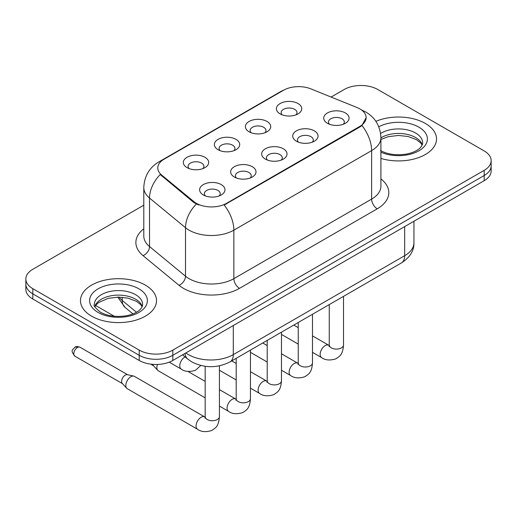 <?xml version="1.0" encoding="UTF-8"?>
<svg xmlns="http://www.w3.org/2000/svg" width="517" height="517" viewBox="0 0 517 517"><rect width="100%" height="100%" fill="white"/><g stroke="black" fill="none" stroke-linecap="round" stroke-linejoin="round"><path stroke-width="0.78" d="M249.091 131.796L249.091 131.796A12.673 7.316 180 0 1 249.091 121.45A12.673 7.316 180 0 1 267.011 121.45A12.673 7.316 180 0 1 267.011 131.796A12.673 7.316 180 0 1 249.091 131.796M264.937 132.772A7.923 4.575 0 0 0 265.971 130.504A7.923 4.575 0 0 0 263.651 127.272A7.923 4.575 0 0 0 255.023 126.284A7.923 4.575 0 0 0 250.131 130.504A7.923 4.575 0 0 0 251.172 132.772M218.064 149.71L218.064 149.71A12.673 7.316 180 0 1 218.064 139.364A12.673 7.316 180 0 1 235.985 139.364A12.673 7.316 180 0 1 235.985 149.71A12.673 7.316 180 0 1 218.064 149.71M233.91 150.68A7.923 4.575 0 0 0 234.944 148.418A7.923 4.575 0 0 0 232.624 145.187A7.923 4.575 0 0 0 223.997 144.191A7.923 4.575 0 0 0 219.105 148.418A7.923 4.575 0 0 0 220.145 150.68M187.038 167.624L187.038 167.624A12.673 7.316 180 0 1 187.038 157.278A12.673 7.316 180 0 1 204.965 157.278A12.673 7.316 180 0 1 204.965 167.624A12.673 7.316 180 0 1 187.038 167.624M202.884 168.594A7.923 4.575 0 0 0 203.924 166.332A7.923 4.575 0 0 0 201.604 163.094A7.923 4.575 0 0 0 192.97 162.105A7.923 4.575 0 0 0 188.078 166.332A7.923 4.575 0 0 0 189.119 168.594M280.117 113.889L280.117 113.889A12.673 7.316 180 0 1 280.117 103.542A12.673 7.316 180 0 1 298.038 103.542A12.673 7.316 180 0 1 298.038 113.889A12.673 7.316 180 0 1 280.117 113.889M295.957 114.858A7.923 4.575 0 0 0 296.997 112.596A7.923 4.575 0 0 0 294.677 109.358A7.923 4.575 0 0 0 286.05 108.37A7.923 4.575 0 0 0 281.158 112.596A7.923 4.575 0 0 0 282.198 114.858M296.415 141.206L296.415 141.206A12.673 7.316 180 0 1 296.415 130.859A12.673 7.316 180 0 1 314.336 130.859A12.673 7.316 180 0 1 314.336 141.206A12.673 7.316 180 0 1 296.415 141.206M312.255 142.175A7.923 4.575 0 0 0 313.296 139.913A7.923 4.575 0 0 0 310.976 136.682A7.923 4.575 0 0 0 302.342 135.693A7.923 4.575 0 0 0 297.456 139.913A7.923 4.575 0 0 0 298.49 142.175M265.389 159.12L265.389 159.12A12.673 7.316 180 0 1 265.389 148.773A12.673 7.316 180 0 1 283.31 148.773A12.673 7.316 180 0 1 283.31 159.12A12.673 7.316 180 0 1 265.389 159.12M281.229 160.089A7.923 4.575 0 0 0 282.269 157.827A7.923 4.575 0 0 0 279.949 154.596A7.923 4.575 0 0 0 271.315 153.601A7.923 4.575 0 0 0 266.429 157.827A7.923 4.575 0 0 0 267.47 160.089M234.363 177.034L234.363 177.034A12.673 7.316 180 0 1 234.363 166.687A12.673 7.316 180 0 1 252.283 166.687A12.673 7.316 180 0 1 252.283 177.034A12.673 7.316 180 0 1 234.363 177.034M250.202 178.003A7.923 4.575 0 0 0 251.243 175.741A7.923 4.575 0 0 0 248.923 172.504A7.923 4.575 0 0 0 240.295 171.515A7.923 4.575 0 0 0 235.403 175.741A7.923 4.575 0 0 0 236.443 178.003M203.336 194.948L203.336 194.948A12.673 7.316 180 0 1 203.336 184.601A12.673 7.316 180 0 1 221.257 184.601A12.673 7.316 180 0 1 221.257 194.948A12.673 7.316 180 0 1 203.336 194.948M219.182 195.917A7.923 4.575 0 0 0 220.216 193.649A7.923 4.575 0 0 0 217.896 190.418A7.923 4.575 0 0 0 209.269 189.429A7.923 4.575 0 0 0 204.377 193.649A7.923 4.575 0 0 0 205.417 195.917M327.442 123.298L327.442 123.298A12.673 7.316 180 0 1 327.442 112.952A12.673 7.316 180 0 1 345.362 112.952A12.673 7.316 180 0 1 345.362 123.298A12.673 7.316 180 0 1 327.442 123.298M343.282 124.267A7.923 4.575 0 0 0 344.322 121.999A7.923 4.575 0 0 0 342.002 118.768A7.923 4.575 0 0 0 333.368 117.779A7.923 4.575 0 0 0 328.482 121.999A7.923 4.575 0 0 0 329.516 124.267M357.008 107.523A21.384 12.343 180 0 1 359.864 108.906A21.384 12.343 180 0 1 366.126 117.637A21.384 12.343 180 0 1 359.864 126.368L226.575 203.317A21.384 12.343 180 0 1 193.94 201.669L161.653 175.05A21.384 12.343 180 0 1 157.782 167.967A21.384 12.343 180 0 1 164.051 159.236L283.51 90.268A21.384 12.343 180 0 1 310.898 88.879L357.008 107.523M425.388 123.46A38.019 21.947 0 0 0 375.885 121.34A38.019 21.947 0 0 1 425.388 123.46A38.019 21.947 0 0 1 436.522 138.976A38.019 21.947 0 0 0 425.388 123.46M145.374 285.125A38.019 21.947 0 0 0 103.943 280.363A38.019 21.947 0 0 0 80.478 300.642A38.019 21.947 0 0 0 91.612 316.165A38.019 21.947 0 0 0 133.043 320.921A38.019 21.947 0 0 0 156.509 300.642A38.019 21.947 0 0 0 145.374 285.125A38.019 21.947 0 0 0 103.943 280.363A38.019 21.947 0 0 0 80.478 300.642A38.019 21.947 0 0 0 91.612 316.165A38.019 21.947 0 0 0 133.043 320.921A38.019 21.947 0 0 0 156.509 300.642A38.019 21.947 0 0 0 145.374 285.125M366.126 117.637L361.939 125.502L359.864 127.001L224.171 205.036A27.718 16.001 60 0 1 233.858 230.155A31.679 18.289 180 0 1 189.054 230.155A31.679 18.289 180 0 1 185.506 227.713L149.529 198.05A31.679 18.289 180 0 1 143.797 187.555L143.797 236.056A31.679 18.289 0 0 0 149.529 246.544L185.506 276.214A31.679 18.289 0 0 0 189.054 278.657A31.679 18.289 0 0 0 233.858 278.657L371.626 199.116A31.679 18.289 0 0 0 380.906 186.185L380.906 137.684A31.679 18.289 180 0 1 371.626 150.615A27.718 16.001 -120 0 0 361.939 125.502M143.797 205.197L32.81 269.279A23.763 13.72 0 0 0 25.85 278.98L25.85 289.326A23.763 13.72 0 0 0 32.81 299.026L139.215 360.459L139.215 355.282A23.763 13.72 0 0 0 172.814 355.282L484.19 175.515A23.763 13.72 0 0 0 491.15 165.815A23.763 13.72 0 0 1 484.19 175.515L172.814 355.282A23.763 13.72 0 0 1 139.215 355.282L32.81 293.85L139.215 355.282L139.215 350.112A23.763 13.72 0 0 0 172.814 350.112L484.19 170.339A23.763 13.72 0 0 0 491.15 160.638A23.763 13.72 0 0 0 484.19 150.938L377.785 89.506A23.763 13.72 0 0 0 344.186 89.506L331.113 97.054M25.85 284.15A23.763 13.72 0 0 0 32.81 293.85A23.763 13.72 0 0 1 25.85 284.15M198.741 205.036L193.94 202.606L160.212 174.526A27.718 18.541 129.5 0 0 149.529 198.05L149.529 246.544A7.923 5.299 -50.5 0 1 143.041 255.637A39.602 22.864 180 0 1 143.797 228.805M380.906 158.435A38.019 21.947 0 0 0 436.522 138.976A38.019 21.947 0 0 1 380.906 158.435M25.85 278.98A23.763 13.72 0 0 0 32.81 288.68L139.215 350.112M139.215 360.459A23.763 13.72 0 0 0 172.814 360.459L484.19 180.685A23.763 13.72 0 0 0 491.15 170.985L491.15 160.638M205.171 397.844L158.331 370.805A7.128 4.117 -60 0 1 157.756 370.346A7.128 4.117 -60 0 1 156.858 367.542A7.128 4.117 -60 0 1 157.452 364.453M157.756 370.346L153.303 365.525A5.151 2.973 -60 0 1 152.741 364.343M219.428 365.829L219.428 416.624C218.613 426.674 215.718 427.746 211.737 430.493C205.85 432.315 201.113 431.902 197.533 429.265L127.305 388.719A7.128 4.117 -60 0 1 126.73 388.254A7.128 4.117 -60 0 1 125.831 385.456A7.128 4.117 -60 0 1 130.872 376.725A7.128 4.117 -60 0 1 133.748 376.105A7.128 4.117 -60 0 1 134.433 376.37L205.146 417.174M126.73 388.254L122.283 383.433A5.151 2.973 -60 0 1 121.631 381.41A5.151 2.973 -60 0 1 125.269 375.109A5.151 2.973 -60 0 1 127.35 374.657L133.748 376.105M226.575 203.317L226.575 203.957M193.94 201.669L193.94 202.606M161.653 175.05L161.653 175.987M359.864 126.368L359.864 127.001M239.461 288.357A7.923 4.575 60 0 1 233.858 278.657L233.858 230.155L371.626 150.615L371.626 199.116A7.923 4.575 60 0 0 377.223 208.816L239.461 288.357A39.602 22.864 180 0 1 183.457 288.357A39.602 22.864 180 0 1 179.018 285.3L143.041 255.637M380.906 137.684C380.37 126.29 375.361 117.753 365.887 112.06L361.887 110.115A27.718 12.983 112 0 0 361.512 109.972M161.692 160.852A27.718 16.001 -120 0 0 158.816 161.931C149.342 167.624 144.333 176.168 143.797 187.555M158.816 161.931L281.177 91.289A27.718 16.001 60 0 1 283.277 90.397M196.305 204.079A27.718 18.541 129.5 0 0 185.506 227.713L185.506 276.214A7.923 5.299 -50.5 0 1 179.018 285.3M380.906 178.934A39.602 22.864 180 0 1 377.223 208.816M172.814 350.112L172.814 360.459M484.19 170.339L484.19 180.685M32.81 288.68L32.81 299.026M185.874 352.924A31.679 18.289 0 0 0 188.498 354.636A31.679 18.289 0 0 0 233.296 354.636L404.669 255.702A31.679 18.289 0 0 0 413.949 242.77C414.175 250.629 409.994 257.356 401.386 262.953L230.02 361.887A15.84 9.144 60 0 0 233.296 354.636L233.296 325.536M404.669 226.601L404.669 255.702A15.84 9.144 60 0 1 401.386 262.953M185.008 353.421A15.84 10.592 129.5 0 0 187.845 359.173L182.572 354.824M119 297.12A31.679 18.289 0 0 0 122.212 300.467L122.212 297.275M132.953 313.909L125.114 307.447A15.84 10.592 129.5 0 1 122.212 300.467L136.482 312.236M343.527 296.357L343.527 344.975A7.128 4.117 180 0 1 341.117 348.057A7.128 4.117 180 0 1 331.358 347.883A7.128 4.117 180 0 1 329.271 344.975L329.045 346.513M343.527 344.975C342.719 355.024 339.818 356.097 335.837 358.843C329.949 360.666 325.219 360.252 321.632 357.615A7.128 4.117 -60 0 1 320.54 351.903A7.128 4.117 -60 0 1 325.199 345.621A7.128 4.117 -60 0 1 325.516 345.446A7.128 4.117 -60 0 1 328.76 345.266L329.251 345.524M312.501 314.271L312.501 362.882A7.128 4.117 180 0 1 310.09 365.971A7.128 4.117 180 0 1 300.332 365.797A7.128 4.117 180 0 1 298.244 362.882L298.018 364.427M312.501 362.882C311.693 372.938 308.798 374.011 304.81 376.757C298.923 378.58 294.192 378.166 290.612 375.523A7.128 4.117 -60 0 1 289.52 369.81A7.128 4.117 -60 0 1 294.173 363.535A7.128 4.117 -60 0 1 294.49 363.361A7.128 4.117 -60 0 1 297.74 363.18L298.225 363.438M281.474 332.179L281.474 380.796A7.128 4.117 180 0 1 279.064 383.885A7.128 4.117 180 0 1 269.305 383.704A7.128 4.117 180 0 1 267.218 380.796L266.992 382.334M281.474 380.796C280.666 390.852 277.771 391.925 273.784 394.665C267.896 396.487 263.166 396.08 259.586 393.437A7.128 4.117 -60 0 1 258.494 387.724A7.128 4.117 -60 0 1 263.147 381.443A7.128 4.117 -60 0 1 263.463 381.275A7.128 4.117 -60 0 1 266.714 381.094L267.199 381.346M250.454 350.093L250.454 398.71A7.128 4.117 180 0 1 248.037 401.799A7.128 4.117 180 0 1 238.285 401.619A7.128 4.117 180 0 1 236.198 398.71L235.965 400.248M250.454 398.71C249.64 408.76 246.745 409.839 242.764 412.579C236.876 414.401 232.139 413.994 228.559 411.351A7.128 4.117 -60 0 1 227.467 405.638A7.128 4.117 -60 0 1 232.12 399.357A7.128 4.117 -60 0 1 232.437 399.189A7.128 4.117 -60 0 1 235.687 399.001L236.172 399.26M77.44 347.495A5.151 2.973 -60 0 1 80.019 347.243C77.55 346.371 75.831 346.371 74.868 347.243A5.151 2.973 60 0 1 77.44 347.495A5.151 2.973 -60 0 0 74.08 352.032A5.151 2.973 -60 0 0 74.868 356.155L122.464 383.633M219.428 416.624A7.128 4.117 180 0 1 217.011 419.707A7.128 4.117 180 0 1 207.259 419.533A7.128 4.117 180 0 1 205.171 416.624L204.939 418.163M197.533 429.265A7.128 4.117 -60 0 1 196.441 423.552A7.128 4.117 -60 0 1 201.1 417.271A7.128 4.117 -60 0 1 201.417 417.096A7.128 4.117 -60 0 1 204.661 416.915M185.118 356.924L185.118 356.924A7.128 4.117 -60 0 0 184.802 357.098A7.128 4.117 -60 0 0 180.142 363.38A7.128 4.117 -60 0 0 181.234 369.093L169.227 362.159M422.247 144.85A24.137 13.94 0 0 0 415.578 137.528A24.137 13.94 0 0 0 380.906 137.845M380.454 150.537C387.414 154.344 395.893 155.552 405.877 154.176C411.08 153.219 415.177 151.662 418.169 149.51C419.623 148.689 422.615 145.749 422.647 142.86A24.137 13.94 0 0 0 415.578 133.005A24.137 13.94 0 0 0 380.602 133.509M380.906 152.205A28.894 16.68 0 0 0 420.224 149.982A28.894 16.68 0 0 0 418.938 127.182A28.894 16.68 0 0 0 378.787 126.788M142.233 306.516A24.137 13.94 0 0 0 135.564 299.194A24.137 13.94 0 0 0 111.329 295.737A24.137 13.94 0 0 0 94.753 306.516M135.564 294.664A24.137 13.94 0 0 0 109.255 291.646A24.137 13.94 0 0 0 94.352 304.519C93.086 305.269 95.115 307.828 100.44 312.203C107.4 316.01 115.879 317.218 125.864 315.835C131.066 314.879 135.163 313.328 138.155 311.176C139.609 310.355 142.602 307.415 142.634 304.519A24.137 13.94 0 0 0 135.564 294.664M98.062 312.436A28.894 16.68 0 0 0 138.924 312.436A28.894 16.68 0 0 0 138.924 288.848A28.894 16.68 0 0 0 98.062 288.848A28.894 16.68 0 0 0 98.062 312.436M281.177 91.289L286.263 88.924M361.887 110.115L361.467 109.94M230.02 361.887C217.269 368.298 204.525 368.298 191.775 361.887L187.845 359.173M413.949 242.77L413.949 221.244M125.114 307.447L117.721 297.126M321.632 357.615L312.501 352.342M298.244 344.109L281.474 334.428M329.271 304.584L329.271 344.975M328.76 345.266L312.501 335.876M298.244 327.649L293.785 325.07M290.612 375.523L281.474 370.25M267.218 362.023L250.454 352.342M298.244 322.498L298.244 362.882M297.74 363.18L281.474 353.79M267.218 345.563L262.759 342.984M259.586 393.437L250.454 388.164M236.198 379.937L219.428 370.25M267.218 340.412L267.218 380.796M266.714 381.094L250.454 371.704M236.198 363.47L231.739 360.898M228.559 411.351L219.428 406.078M150.738 364.136L153.491 365.726M236.198 358.326L236.198 398.71M235.687 399.001L219.428 389.618M205.171 381.384L187.968 371.452M205.171 366.307L205.171 416.624M80.019 347.243L127.615 374.722M74.868 356.155C70.202 350.009 72.302 350.364 74.868 347.243M181.234 369.093C184.75 371.723 189.48 372.13 195.439 370.321L200.783 365.467M95.626 305.489L114.27 316.255M422.131 145.122L420.67 142.938L416.56 139.706L408.068 136.501L398.484 135.454L388.273 136.662L380.906 139.454M142.117 306.788L140.656 304.597L136.546 301.372L128.054 298.167L118.471 297.12L108.26 298.328L98.728 302.471L95.968 305.03L94.87 306.788"/></g></svg>
